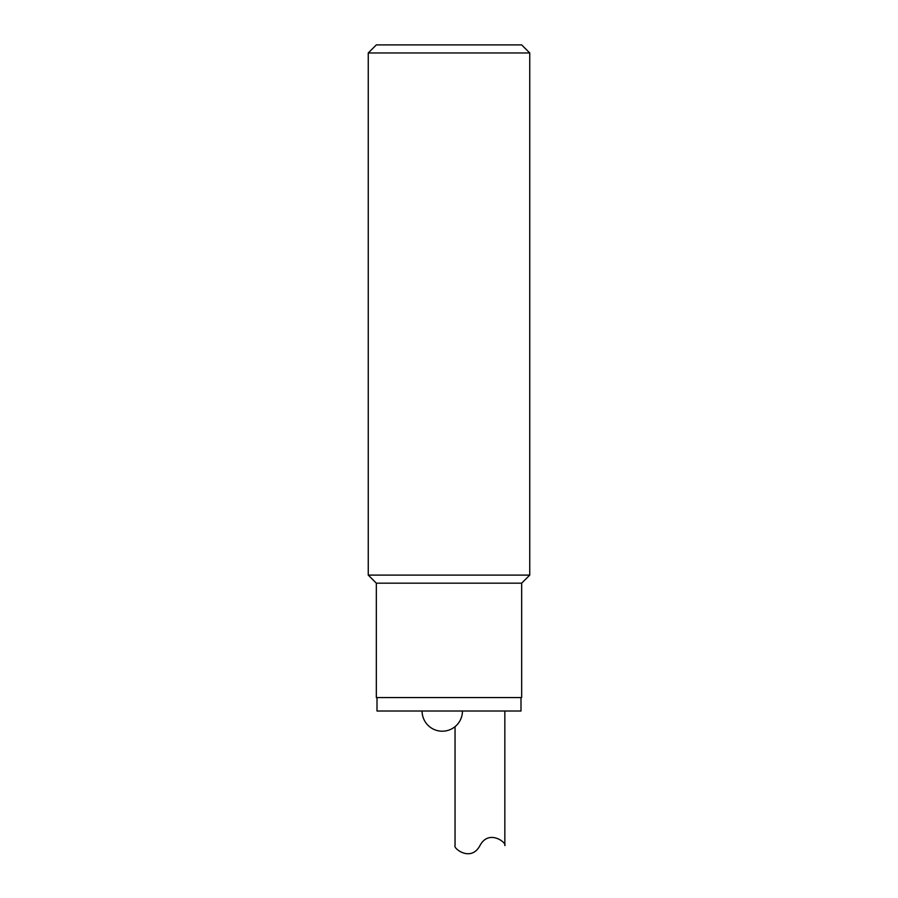 <?xml version="1.0" encoding="UTF-8"?>
<svg xmlns="http://www.w3.org/2000/svg" width="898" height="898" viewBox="0 0 898 898"><rect width="100%" height="100%" fill="white"/><g stroke="black" fill="none" stroke-linecap="round" stroke-linejoin="round"><path stroke-width="1.35" d="M377.003 697.566L377.003 711.014L520.997 711.014L520.997 697.566M422.082 711.014A20.183 20.183 0 0 0 442.276 731.208A20.183 20.183 0 0 0 462.459 711.014M449 44.9L376.329 44.9L368.259 52.971L529.741 52.971L521.671 44.9L449 44.9M521.671 583.172L521.671 697.566L376.329 697.566L376.329 583.172L521.671 583.172L529.741 575.102L368.259 575.102L368.259 52.971M479.947 845.59C489.051 828.517 507.112 843.177 504.844 845.59C507.112 843.177 489.051 828.517 479.947 845.59C470.844 862.664 452.794 847.993 455.05 845.59L455.05 726.639M529.741 575.102L529.741 52.971M376.329 583.172L368.259 575.102M504.844 711.014L504.844 845.59"/></g></svg>
